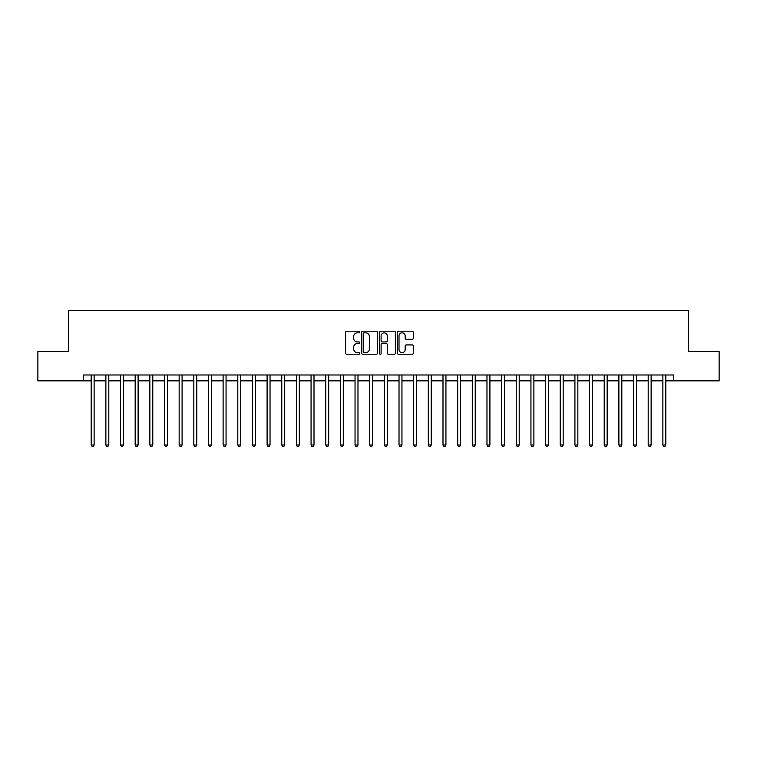 <?xml version="1.0" encoding="UTF-8"?>
<svg xmlns="http://www.w3.org/2000/svg" width="757" height="757" viewBox="0 0 757 757"><rect width="100%" height="100%" fill="white"/><g stroke="black" fill="none" stroke-linecap="round" stroke-linejoin="round"><path stroke-width="1.14" d="M359.736 332.03A0.804 0.804 0 0 0 358.932 331.225L346.706 331.225A1.154 1.154 0 0 0 345.552 332.38L345.552 353.093A1.154 1.154 0 0 0 346.706 354.248L358.932 354.248A0.804 0.804 0 0 0 359.736 353.443A0.804 0.804 0 0 0 358.932 352.63L357.351 352.63A3.681 3.681 0 0 1 353.67 348.949L353.67 347.226A3.681 3.681 0 0 1 357.351 343.536L358.932 343.536A0.804 0.804 0 0 0 359.736 342.732A0.804 0.804 0 0 0 358.932 341.927L357.351 341.927A3.681 3.681 0 0 1 353.67 338.247L353.67 336.515A3.681 3.681 0 0 1 357.351 332.834L358.932 332.834A0.804 0.804 0 0 0 359.736 332.03M412.139 339.335A1.154 1.154 0 0 0 413.294 338.19L413.294 332.38A1.154 1.154 0 0 0 412.139 331.225L398.56 331.225A1.154 1.154 0 0 0 397.406 332.38L397.406 353.093A1.154 1.154 0 0 0 398.56 354.248L412.139 354.248A1.154 1.154 0 0 0 413.294 353.093L413.294 346.072A1.154 1.154 0 0 0 412.139 344.918L406.329 344.918A1.154 1.154 0 0 0 405.175 346.072L405.175 349.554A3.075 3.075 0 0 1 402.099 352.63A3.075 3.075 0 0 1 399.015 349.554L399.015 335.919A3.075 3.075 0 0 1 402.099 332.834A3.075 3.075 0 0 1 405.175 335.919L405.175 338.19A1.154 1.154 0 0 0 406.329 339.335L412.139 339.335M83.289 380.847L37.85 380.847L37.85 351.532L68.632 351.532L68.632 310.484L688.368 310.484L688.368 351.532L719.15 351.532L719.15 380.847L673.711 380.847L673.711 374.98L83.289 374.98L83.289 380.847L91.209 380.847M377.497 332.38A1.154 1.154 0 0 0 376.343 331.225L362.764 331.225A1.154 1.154 0 0 0 361.609 332.38L361.609 353.093A1.154 1.154 0 0 0 362.764 354.248L376.343 354.248A1.154 1.154 0 0 0 377.497 353.093L377.497 332.38M380.657 331.225L394.236 331.225A1.154 1.154 0 0 1 395.391 332.38L395.391 353.093A1.154 1.154 0 0 1 394.236 354.248L388.426 354.248A1.154 1.154 0 0 1 387.281 353.093L387.281 344.69A1.154 1.154 0 0 0 386.127 343.536L382.266 343.536A1.154 1.154 0 0 0 381.121 344.69L381.121 353.443A0.804 0.804 0 0 1 380.317 354.248A0.804 0.804 0 0 1 379.503 353.443L379.503 332.38A1.154 1.154 0 0 1 380.657 331.225M94.133 380.847L105.866 380.847M108.79 380.847L120.524 380.847M123.448 380.847L135.181 380.847M138.115 380.847L149.839 380.847M152.772 380.847L164.496 380.847M167.429 380.847L179.154 380.847M182.087 380.847L193.811 380.847M196.744 380.847L208.468 380.847M211.402 380.847L223.126 380.847M226.059 380.847L237.783 380.847M240.717 380.847L252.441 380.847M255.374 380.847L267.098 380.847M270.031 380.847L281.755 380.847M284.689 380.847L296.413 380.847M299.346 380.847L311.07 380.847M314.004 380.847L325.728 380.847M328.661 380.847L340.385 380.847M343.318 380.847L355.052 380.847M357.976 380.847L369.709 380.847M372.633 380.847L384.367 380.847M387.291 380.847L399.024 380.847M401.948 380.847L413.682 380.847M416.615 380.847L428.339 380.847M431.272 380.847L442.996 380.847M445.93 380.847L457.654 380.847M460.587 380.847L472.311 380.847M475.245 380.847L486.969 380.847M489.902 380.847L501.626 380.847M504.559 380.847L516.283 380.847M519.217 380.847L530.941 380.847M533.874 380.847L545.598 380.847M548.532 380.847L560.256 380.847M563.189 380.847L574.913 380.847M577.846 380.847L589.571 380.847M592.504 380.847L604.228 380.847M607.161 380.847L618.885 380.847M621.819 380.847L633.552 380.847M636.476 380.847L648.21 380.847M651.134 380.847L662.867 380.847M665.791 380.847L673.711 380.847M364.022 332.834A0.804 0.804 0 0 0 363.218 333.638L363.218 351.825A0.804 0.804 0 0 0 364.022 352.63L365.697 352.63A3.681 3.681 0 0 0 369.378 348.949L369.378 336.515A3.681 3.681 0 0 0 365.697 332.834L364.022 332.834M387.281 335.976A3.075 3.075 0 0 0 384.196 332.891A3.075 3.075 0 0 0 381.121 335.976L381.121 340.782A1.154 1.154 0 0 0 382.266 341.927L386.127 341.927A1.154 1.154 0 0 0 387.281 340.782L387.281 335.976M94.284 374.98L94.218 375.131A1.173 1.173 0 0 0 94.133 375.567L94.133 444.993L91.209 444.993L91.209 375.567A1.173 1.173 0 0 0 91.124 375.131L91.058 374.98M94.133 444.993L93.253 446.516L92.08 446.516L91.209 444.993M108.942 374.98L108.876 375.131A1.173 1.173 0 0 0 108.79 375.567L108.79 444.993L105.866 444.993L105.866 375.567A1.173 1.173 0 0 0 105.781 375.131L105.715 374.98M108.79 444.993L107.91 446.516L106.746 446.516L105.866 444.993M123.599 374.98L123.533 375.131A1.173 1.173 0 0 0 123.448 375.567L123.448 444.993L120.524 444.993L120.524 375.567A1.173 1.173 0 0 0 120.439 375.131L120.372 374.98M123.448 444.993L122.577 446.516L121.404 446.516L120.524 444.993M138.257 374.98L138.19 375.131A1.173 1.173 0 0 0 138.115 375.567L138.115 444.993L135.181 444.993L135.181 375.567A1.173 1.173 0 0 0 135.096 375.131L135.03 374.98M138.115 444.993L137.235 446.516L136.061 446.516L135.181 444.993M152.914 374.98L152.857 375.131A1.173 1.173 0 0 0 152.772 375.567L152.772 444.993L149.839 444.993L149.839 375.567A1.173 1.173 0 0 0 149.754 375.131L149.687 374.98M152.772 444.993L151.892 446.516L150.719 446.516L149.839 444.993M167.571 374.98L167.515 375.131A1.173 1.173 0 0 0 167.429 375.567L167.429 444.993L164.496 444.993L164.496 375.567A1.173 1.173 0 0 0 164.411 375.131L164.354 374.98M167.429 444.993L166.549 446.516L165.376 446.516L164.496 444.993M182.229 374.98L182.172 375.131A1.173 1.173 0 0 0 182.087 375.567L182.087 444.993L179.154 444.993L179.154 375.567A1.173 1.173 0 0 0 179.068 375.131L179.012 374.98M182.087 444.993L181.207 446.516L180.034 446.516L179.154 444.993M196.886 374.98L196.829 375.131A1.173 1.173 0 0 0 196.744 375.567L196.744 444.993L193.811 444.993L193.811 375.567A1.173 1.173 0 0 0 193.726 375.131L193.669 374.98M196.744 444.993L195.864 446.516L194.691 446.516L193.811 444.993M211.544 374.98L211.487 375.131A1.173 1.173 0 0 0 211.402 375.567L211.402 444.993L208.468 444.993L208.468 375.567A1.173 1.173 0 0 0 208.383 375.131L208.326 374.98M211.402 444.993L210.522 446.516L209.348 446.516L208.468 444.993M226.201 374.98L226.144 375.131A1.173 1.173 0 0 0 226.059 375.567L226.059 444.993L223.126 444.993L223.126 375.567A1.173 1.173 0 0 0 223.041 375.131L222.984 374.98M226.059 444.993L225.179 446.516L224.006 446.516L223.126 444.993M240.858 374.98L240.802 375.131A1.173 1.173 0 0 0 240.717 375.567L240.717 444.993L237.783 444.993L237.783 375.567A1.173 1.173 0 0 0 237.698 375.131L237.641 374.98M240.717 444.993L239.837 446.516L238.663 446.516L237.783 444.993M255.516 374.98L255.459 375.131A1.173 1.173 0 0 0 255.374 375.567L255.374 444.993L252.441 444.993L252.441 375.567A1.173 1.173 0 0 0 252.355 375.131L252.299 374.98M255.374 444.993L254.494 446.516L253.321 446.516L252.441 444.993M270.173 374.98L270.117 375.131A1.173 1.173 0 0 0 270.031 375.567L270.031 444.993L267.098 444.993L267.098 375.567A1.173 1.173 0 0 0 267.013 375.131L266.956 374.98M270.031 444.993L269.151 446.516L267.978 446.516L267.098 444.993M284.831 374.98L284.774 375.131A1.173 1.173 0 0 0 284.689 375.567L284.689 444.993L281.755 444.993L281.755 375.567A1.173 1.173 0 0 0 281.67 375.131L281.613 374.98M284.689 444.993L283.809 446.516L282.635 446.516L281.755 444.993M299.488 374.98L299.431 375.131A1.173 1.173 0 0 0 299.346 375.567L299.346 444.993L296.413 444.993L296.413 375.567A1.173 1.173 0 0 0 296.328 375.131L296.271 374.98M299.346 444.993L298.466 446.516L297.293 446.516L296.413 444.993M314.146 374.98L314.089 375.131A1.173 1.173 0 0 0 314.004 375.567L314.004 444.993L311.07 444.993L311.07 375.567A1.173 1.173 0 0 0 310.985 375.131L310.928 374.98M314.004 444.993L313.124 446.516L311.95 446.516L311.07 444.993M328.803 374.98L328.746 375.131A1.173 1.173 0 0 0 328.661 375.567L328.661 444.993L325.728 444.993L325.728 375.567A1.173 1.173 0 0 0 325.642 375.131L325.586 374.98M328.661 444.993L327.781 446.516L326.608 446.516L325.728 444.993M343.47 374.98L343.404 375.131A1.173 1.173 0 0 0 343.318 375.567L343.318 444.993L340.385 444.993L340.385 375.567A1.173 1.173 0 0 0 340.309 375.131L340.243 374.98M343.318 444.993L342.438 446.516L341.265 446.516L340.385 444.993M358.127 374.98L358.061 375.131A1.173 1.173 0 0 0 357.976 375.567L357.976 444.993L355.052 444.993L355.052 375.567A1.173 1.173 0 0 0 354.967 375.131L354.901 374.98M357.976 444.993L357.096 446.516L355.922 446.516L355.052 444.993M372.785 374.98L372.718 375.131A1.173 1.173 0 0 0 372.633 375.567L372.633 444.993L369.709 444.993L369.709 375.567A1.173 1.173 0 0 0 369.624 375.131L369.558 374.98M372.633 444.993L371.753 446.516L370.589 446.516L369.709 444.993M387.442 374.98L387.376 375.131A1.173 1.173 0 0 0 387.291 375.567L387.291 444.993L384.367 444.993L384.367 375.567A1.173 1.173 0 0 0 384.282 375.131L384.215 374.98M387.291 444.993L386.411 446.516L385.247 446.516L384.367 444.993M402.099 374.98L402.033 375.131A1.173 1.173 0 0 0 401.948 375.567L401.948 444.993L399.024 444.993L399.024 375.567A1.173 1.173 0 0 0 398.939 375.131L398.873 374.98M401.948 444.993L401.078 446.516L399.904 446.516L399.024 444.993M416.757 374.98L416.691 375.131A1.173 1.173 0 0 0 416.615 375.567L416.615 444.993L413.682 444.993L413.682 375.567A1.173 1.173 0 0 0 413.596 375.131L413.53 374.98M416.615 444.993L415.735 446.516L414.562 446.516L413.682 444.993M431.414 374.98L431.358 375.131A1.173 1.173 0 0 0 431.272 375.567L431.272 444.993L428.339 444.993L428.339 375.567A1.173 1.173 0 0 0 428.254 375.131L428.197 374.98M431.272 444.993L430.392 446.516L429.219 446.516L428.339 444.993M446.072 374.98L446.015 375.131A1.173 1.173 0 0 0 445.93 375.567L445.93 444.993L442.996 444.993L442.996 375.567A1.173 1.173 0 0 0 442.911 375.131L442.854 374.98M445.93 444.993L445.05 446.516L443.876 446.516L442.996 444.993M460.729 374.98L460.672 375.131A1.173 1.173 0 0 0 460.587 375.567L460.587 444.993L457.654 444.993L457.654 375.567A1.173 1.173 0 0 0 457.569 375.131L457.512 374.98M460.587 444.993L459.707 446.516L458.534 446.516L457.654 444.993M475.387 374.98L475.33 375.131A1.173 1.173 0 0 0 475.245 375.567L475.245 444.993L472.311 444.993L472.311 375.567A1.173 1.173 0 0 0 472.226 375.131L472.169 374.98M475.245 444.993L474.365 446.516L473.191 446.516L472.311 444.993M490.044 374.98L489.987 375.131A1.173 1.173 0 0 0 489.902 375.567L489.902 444.993L486.969 444.993L486.969 375.567A1.173 1.173 0 0 0 486.883 375.131L486.827 374.98M489.902 444.993L489.022 446.516L487.849 446.516L486.969 444.993M504.701 374.98L504.645 375.131A1.173 1.173 0 0 0 504.559 375.567L504.559 444.993L501.626 444.993L501.626 375.567A1.173 1.173 0 0 0 501.541 375.131L501.484 374.98M504.559 444.993L503.679 446.516L502.506 446.516L501.626 444.993M519.359 374.98L519.302 375.131A1.173 1.173 0 0 0 519.217 375.567L519.217 444.993L516.283 444.993L516.283 375.567A1.173 1.173 0 0 0 516.198 375.131L516.142 374.98M519.217 444.993L518.337 446.516L517.163 446.516L516.283 444.993M534.016 374.98L533.959 375.131A1.173 1.173 0 0 0 533.874 375.567L533.874 444.993L530.941 444.993L530.941 375.567A1.173 1.173 0 0 0 530.856 375.131L530.799 374.98M533.874 444.993L532.994 446.516L531.821 446.516L530.941 444.993M548.674 374.98L548.617 375.131A1.173 1.173 0 0 0 548.532 375.567L548.532 444.993L545.598 444.993L545.598 375.567A1.173 1.173 0 0 0 545.513 375.131L545.456 374.98M548.532 444.993L547.652 446.516L546.478 446.516L545.598 444.993M563.331 374.98L563.274 375.131A1.173 1.173 0 0 0 563.189 375.567L563.189 444.993L560.256 444.993L560.256 375.567A1.173 1.173 0 0 0 560.171 375.131L560.114 374.98M563.189 444.993L562.309 446.516L561.136 446.516L560.256 444.993M577.988 374.98L577.932 375.131A1.173 1.173 0 0 0 577.846 375.567L577.846 444.993L574.913 444.993L574.913 375.567A1.173 1.173 0 0 0 574.828 375.131L574.771 374.98M577.846 444.993L576.966 446.516L575.793 446.516L574.913 444.993M592.646 374.98L592.589 375.131A1.173 1.173 0 0 0 592.504 375.567L592.504 444.993L589.571 444.993L589.571 375.567A1.173 1.173 0 0 0 589.485 375.131L589.429 374.98M592.504 444.993L591.624 446.516L590.451 446.516L589.571 444.993M607.313 374.98L607.246 375.131A1.173 1.173 0 0 0 607.161 375.567L607.161 444.993L604.228 444.993L604.228 375.567A1.173 1.173 0 0 0 604.143 375.131L604.086 374.98M607.161 444.993L606.281 446.516L605.108 446.516L604.228 444.993M621.97 374.98L621.904 375.131A1.173 1.173 0 0 0 621.819 375.567L621.819 444.993L618.885 444.993L618.885 375.567A1.173 1.173 0 0 0 618.81 375.131L618.743 374.98M621.819 444.993L620.939 446.516L619.765 446.516L618.885 444.993M636.628 374.98L636.561 375.131A1.173 1.173 0 0 0 636.476 375.567L636.476 444.993L633.552 444.993L633.552 375.567A1.173 1.173 0 0 0 633.467 375.131L633.401 374.98M636.476 444.993L635.596 446.516L634.423 446.516L633.552 444.993M651.285 374.98L651.219 375.131A1.173 1.173 0 0 0 651.134 375.567L651.134 444.993L648.21 444.993L648.21 375.567A1.173 1.173 0 0 0 648.124 375.131L648.058 374.98M651.134 444.993L650.254 446.516L649.09 446.516L648.21 444.993M665.942 374.98L665.876 375.131A1.173 1.173 0 0 0 665.791 375.567L665.791 444.993L662.867 444.993L662.867 375.567A1.173 1.173 0 0 0 662.782 375.131L662.716 374.98M665.791 444.993L664.92 446.516L663.747 446.516L662.867 444.993"/></g></svg>
